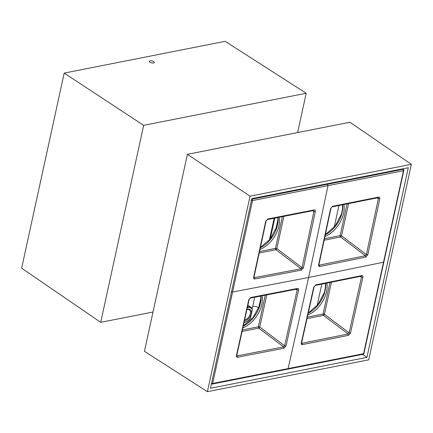 <?xml version="1.0" encoding="UTF-8"?>
<svg xmlns="http://www.w3.org/2000/svg" width="433" height="433" viewBox="0 0 433 433"><rect width="100%" height="100%" fill="white"/><g stroke="black" fill="none" stroke-linecap="round" stroke-linejoin="round"><path stroke-width="0.65" d="M403.448 169.455A1.099 0.704 130.7 0 0 402.993 169.346L403.448 170.764A1.099 0.449 12.3 0 0 403.805 170.526A1.099 1.099 0 0 0 403.448 169.455L402.728 168.832M211.542 383.357A1.099 0.455 12.3 0 0 212.646 383.47L211.769 384.006A1.099 0.666 -63.4 0 1 211.439 383.979A1.099 0.666 -63.4 0 1 211.407 383.963L211.439 383.979A1.099 1.099 0 0 0 212.143 384.076L363.06 354.286A1.099 0.731 -101.2 0 0 363.065 354.286A1.099 0.731 -101.2 0 0 363.563 353.68L383.654 261.624M251.757 198.909L252.076 199.137A1.099 0.606 125.1 0 0 251.66 199.364M243.254 326.184A23.701 14.852 -56.5 0 0 247.373 323.624A23.701 14.852 -56.5 0 0 259.865 305.671L261.05 300.275M308.258 313.259A23.701 14.852 -56.5 0 0 324.561 292.897L325.74 287.501M325.335 234.859A23.701 14.852 -56.5 0 0 341.653 214.487L342.839 209.09M260.341 247.779A23.701 14.852 -56.5 0 0 276.963 227.26L278.143 221.864M262.165 295.815A23.544 14.754 -56.5 0 1 248.823 324.49A23.544 14.754 -56.5 0 1 242.886 327.846M326.877 283.133A23.544 14.754 -56.5 0 1 307.879 314.959M343.937 204.533A23.544 14.754 -56.5 0 1 324.977 236.548M279.236 217.263A23.544 14.754 -56.5 0 1 259.984 249.435M313.313 210.508L313.925 211.326L315.316 211.548L303.441 267.859L302.055 267.626L301.049 268.752L301.428 270.105L254.831 278.971C253.879 279.041 253.484 278.495 253.646 277.337L254.014 277.093L254.009 277.51L254.463 277.618L254.025 277.06M254.831 278.971L254.463 277.618L301.049 268.752L275.848 249.738L259.21 253.024M253.646 277.337L265.748 221.236L266.111 220.998L254.014 277.093M265.748 221.236L267.762 218.99L266.111 220.998M267.762 218.99L314.114 209.924L313.638 210.53M332.582 206.276L330.59 208.533L332.582 206.276L378.631 197.107L378.144 197.702M378.631 197.107C379.573 197.02 379.968 197.562 379.806 198.72L378.415 198.493L377.825 197.681M379.806 198.72L367.774 254.81L366.378 254.577L341.545 235.844A1.099 0.465 -53 0 1 340.538 236.97L324.198 240.196M367.774 254.81L365.788 257.072L365.392 255.719L366.378 254.577L378.415 198.493L376.759 197.989M365.788 257.072L319.765 266.484L318.959 264.595M319.765 266.484C318.823 266.566 318.428 266.03 318.596 264.866L318.953 264.628L318.942 265.045L319.381 265.131L365.392 255.719L340.538 236.97A1.099 0.731 -101.2 0 1 340.159 235.612L324.517 238.702M315.76 284.854L313.746 287.095L315.76 284.854L361.75 275.583L361.252 276.178M361.75 275.583C362.681 275.502 363.065 276.038 362.892 277.19L361.495 276.958L360.938 276.157M362.892 277.19L350.508 333.101L349.117 332.863L324.452 314.255A1.099 0.465 -53 0 1 323.446 315.381L307.062 318.612M350.503 333.101L348.489 335.348L348.11 333.989L349.117 332.863L361.495 276.958L359.883 276.465M348.489 335.348L302.423 344.603L301.639 342.72M302.423 344.603C301.482 344.69 301.097 344.159 301.271 343.006L301.628 342.768L301.99 343.255L348.11 333.989L323.446 315.381A1.099 0.731 -101.2 0 1 323.061 314.022L307.398 317.113M296.621 289.044L297.211 289.85L298.591 290.088L285.991 346.021L283.956 348.251L283.583 346.882L284.611 345.778L259.757 327.029A1.099 0.465 -53 0 1 258.75 328.149L242.096 331.434M285.991 346.021L284.611 345.778L297.211 289.85L295.544 289.341M283.956 348.251L237.62 357.23L236.819 355.336M236.445 355.617L236.808 355.374L249.137 299.479L248.764 299.723L236.445 355.617C236.277 356.77 236.672 357.312 237.62 357.23M236.813 355.374L236.802 355.78L237.241 355.872L283.583 346.882L258.75 328.149A1.099 0.731 -101.2 0 1 258.371 326.791L242.426 329.941M248.764 299.723L250.799 297.487L249.137 299.479M250.799 297.487L297.422 288.47L296.946 289.065M244.477 320.631A6.381 4 123.5 0 0 245.289 320.555A6.381 4 123.5 0 0 251.308 313.46A6.381 4 123.5 0 0 246.945 309.433M246.918 309.563A5.721 3.583 -56.5 0 1 247.211 309.492A5.721 3.583 -56.5 0 1 249.262 309.817A5.721 3.583 -56.5 0 1 249.841 315.186A5.721 3.583 -56.5 0 1 244.991 319.684A5.721 3.583 -56.5 0 1 244.677 319.733M247.292 307.841A8.14 5.104 -56.5 0 1 252.309 309.671L252.082 308.442A8.801 5.515 123.5 0 0 250.961 307.251A8.801 5.515 123.5 0 0 247.519 306.813M252.309 309.671L250.458 318.158A8.14 5.104 -56.5 0 1 247.275 321.172A8.14 5.104 -56.5 0 1 244.125 322.217M244.071 322.482A8.801 5.515 123.5 0 0 246.907 321.4L247.275 321.172M153.596 63.002L154.478 62.422C153.017 60.669 151.252 60.295 149.19 61.297C149.677 62.514 151.144 63.083 153.596 63.002M153.017 312.02L100.705 322.347L21.65 268.184L64.187 73.096L143.659 125.343L306.201 93.257L297.628 132.568M64.187 73.096L225.149 41.324L306.201 93.257M100.705 322.347L143.659 125.343M207.407 391.676L144.443 351.336L187.402 154.327L349.945 122.247L411.35 164.318L368.721 359.834L207.407 391.676L250.036 196.16L187.402 154.327M366.935 357.377L210.47 388.26L251.822 198.623L408.281 167.739L366.935 357.377L362.508 354.394M250.036 196.16L411.35 164.318M287.231 369.116L288.107 368.591L212.646 383.47L252.531 200.555L252.076 199.137L402.993 169.346L402.463 168.886M327.543 184.242L327.998 185.643L403.448 170.764L383.524 262.219L308.621 277.493L232.581 292.015L231.119 291.734M251.059 200.273L252.531 200.555L327.998 185.643L308.621 277.493L288.107 368.591L363.563 353.68M315.316 211.548C315.468 210.384 315.067 209.843 314.114 209.924M301.428 270.105L303.441 267.859M318.596 264.866L330.59 208.533M301.271 343.006L313.746 287.095M298.591 290.088C298.759 288.93 298.369 288.394 297.422 288.47M260.985 296.042A23.701 14.852 -56.5 0 1 260.888 300.978M325.686 283.371A23.701 14.852 -56.5 0 1 325.584 288.21M342.768 204.766A23.701 14.852 -56.5 0 1 342.676 209.799M278.067 217.49A23.701 14.852 -56.5 0 1 277.986 222.567M312.236 210.811L313.925 211.326L302.055 267.626L276.855 248.618A1.099 0.465 -53 0 1 275.848 249.738A1.099 0.731 -101.2 0 1 275.464 248.38L259.535 251.524M265.25 295.225L258.371 326.791A1.099 0.449 -167.7 0 1 259.757 327.029L266.755 294.933M329.93 282.522L323.061 314.022A1.099 0.449 -167.7 0 1 324.452 314.255L331.434 282.224M347.071 203.911L340.159 235.612A1.099 0.449 -167.7 0 1 341.545 235.844L348.576 203.613M282.386 216.646L275.464 248.38A1.099 0.449 -167.7 0 1 276.855 248.618L283.886 216.354M274.143 218.259L269.369 240.142M254.707 297.244L252.683 306.526A4.4 1.808 -167.7 0 1 258.723 307.749L260.866 297.936M275.729 229.755L277.959 219.526M252.683 306.526A19.647 12.313 -56.5 0 1 252.12 308.637M258.625 308.188A24.048 15.068 123.5 0 0 258.723 307.749L258.782 307.787M338.931 205.529L334.206 227.206M321.789 284.151L317.108 305.617M363.065 354.286A1.099 1.099 0 0 0 363.926 353.442L403.805 170.526M243.319 325.881L253.208 317.427L259.643 305.33L260.671 300.605L260.807 296.075M308.328 312.94L318.028 304.491L324.333 292.562L325.367 287.837L325.508 283.409M325.405 234.545L335.115 226.091L341.431 214.151L342.46 209.426L342.59 204.804M260.406 247.47L270.3 239.021L276.736 226.919L277.77 222.194L277.889 217.523M267.258 219.601L313.611 210.541M332.079 206.893L378.128 197.713M318.953 264.628L330.947 208.295M315.262 285.455L361.246 276.189M301.628 342.768L314.104 286.857M250.301 298.088L296.919 289.076M250.961 307.251L247.876 305.205M270.203 239.14L274.782 218.129"/></g></svg>
